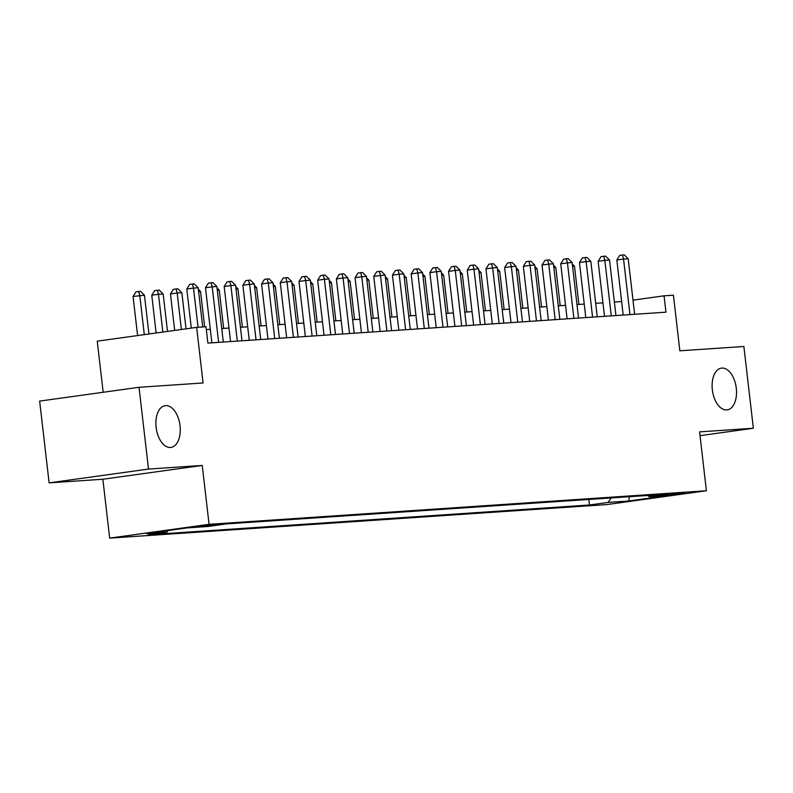 <?xml version="1.0" encoding="UTF-8"?>
<svg xmlns="http://www.w3.org/2000/svg" width="793" height="793" viewBox="0 0 793 793"><rect width="100%" height="100%" fill="white"/><g stroke="black" fill="none" stroke-linecap="round" stroke-linejoin="round"><path stroke-width="1.19" d="M712.342 389.809A21.084 11.974 -97.9 0 1 721.412 368.121A21.084 11.974 -97.9 0 1 736.281 388.193A21.084 11.974 -97.9 0 1 727.211 409.892A21.084 11.974 -97.9 0 1 712.342 389.809M156.102 427.348A21.084 11.974 -97.9 0 1 165.172 405.659A21.084 11.974 -97.9 0 1 180.041 425.732A21.084 11.974 -97.9 0 1 170.971 447.43A21.084 11.974 -97.9 0 1 156.102 427.348M684.736 492.701L665.664 495.1L684.736 492.701M109.682 538.12L607.022 504.556L706.404 490.758L209.065 524.322L109.682 538.12L102.862 479.24L202.255 465.441L148.499 469.069L49.116 482.868L102.862 479.24M49.116 482.868L39.65 401.099L139.033 387.291L203.077 382.969L196.644 327.37L97.252 341.168L103.169 392.277M700.031 435.654L753.35 428.25L743.884 346.482L679.849 350.803L673.416 295.194L664.068 295.819L633.002 300.141M148.499 469.069L139.033 387.291M196.644 327.37L205.992 326.736L207.885 343.091L665.961 312.174L664.068 295.819M198.329 526.73L220.91 524.123L198.28 526.354M647.762 495.466L649.08 496.715L667.884 494.108L226.629 523.886L207.835 526.493L187.267 527.88L146.437 533.55L167.006 532.162L148.202 534.769L589.457 504.992L608.251 502.385L611.076 497.935M649.08 496.715L669.649 495.328L628.819 500.998L608.251 502.385M202.255 465.441L209.065 524.322M753.35 428.25L699.595 431.878L706.404 490.758M621.633 301.568L614.387 302.054M602.938 302.827L595.682 303.313M584.243 304.086L576.987 304.581M565.548 305.345L558.292 305.84M546.843 306.613L539.597 307.099M528.148 307.872L520.892 308.358M509.453 309.131L502.197 309.627M490.758 310.4L483.502 310.886M472.053 311.659L464.807 312.145M453.358 312.918L446.112 313.413M434.663 314.177L427.407 314.672M415.968 315.445L408.712 315.931M397.273 316.704L390.017 317.19M378.568 317.963L371.322 318.459M359.873 319.232L352.617 319.718M341.178 320.491L333.922 320.977M322.483 321.75L315.227 322.245M303.778 323.009L296.532 323.504M285.084 324.278L277.837 324.763M266.389 325.536L259.133 326.022M247.694 326.795L240.438 327.291M228.999 328.064L221.743 328.55M210.294 329.323L206.319 329.591M168.027 530.557L167.006 532.162M588.812 499.441L589.457 504.992M628.819 500.998L629.355 496.705M198.042 327.271L193.502 288.097L198.181 287.78L202.711 326.954M191.311 328.104L186.791 289.029L193.502 288.097L192.402 284.023L194.275 283.904L198.181 287.78M186.791 289.029L189.715 284.4L192.402 284.023M148.945 333.992L144.455 295.234L133.065 296.483L137.595 335.568M133.065 296.483L135.99 291.864L138.676 291.487L139.786 295.551L144.306 334.636M138.676 291.487L140.549 291.358L144.455 295.234M218.63 342.368L212.207 286.828L216.876 286.511L223.309 342.051M211.86 342.824L205.486 287.76L212.207 286.828L211.097 282.764L212.97 282.635L216.876 286.511M205.486 287.76L208.41 283.141L211.097 282.764M237.325 341.109L230.902 285.569L235.571 285.252L242.004 340.792M230.555 341.565L224.181 286.501L230.902 285.569L229.801 281.505L231.665 281.376L235.571 285.252M224.181 286.501L227.115 281.872L229.801 281.505M256.02 339.84L249.597 284.31L254.275 283.993L260.699 339.523M249.25 340.296L242.886 285.242L249.597 284.31L248.496 280.236L250.36 280.117L254.275 283.993M242.886 285.242L245.81 280.613L248.496 280.236M274.725 338.581L268.292 283.042L272.97 282.734L279.394 338.264M267.955 339.037L261.581 283.973L268.292 283.042L267.191 278.977L269.065 278.849L272.97 282.734M261.581 283.973L264.505 279.354L267.191 278.977M167.492 331.415L163.16 293.975L158.481 294.292L151.77 295.224L156.132 332.991M151.77 295.224L154.694 290.595L157.381 290.228L158.481 294.292L162.852 332.059M157.381 290.228L159.244 290.099L163.16 293.975M186.038 328.837L181.855 292.716L177.176 293.033L170.465 293.965L174.678 330.413M170.465 293.965L173.389 289.336L176.076 288.959L177.176 293.033L181.399 329.482M176.076 288.959L177.949 288.84L181.855 292.716M204.644 326.825L200.55 291.457L198.617 291.586M198.359 289.276L200.55 291.457M223.676 328.421L219.245 290.188L217.322 290.317M217.054 288.008L219.245 290.188M293.42 337.322L286.997 281.783L291.665 281.465L298.089 337.005M286.65 337.778L280.276 282.714L286.997 281.783L285.886 277.719L287.76 277.59L291.665 281.465M280.276 282.714L283.2 278.085L285.886 277.719M242.371 327.162L237.95 288.93L236.017 289.058M235.749 286.749L237.95 288.93M312.115 336.054L305.692 280.524L310.36 280.207L316.794 335.746M305.345 336.51L298.971 281.456L305.692 280.524L304.581 276.46L306.455 276.331L310.36 280.207M298.971 281.456L301.895 276.826L304.581 276.46M261.066 325.893L256.645 287.671L254.712 287.8M254.444 285.49L256.645 287.671M330.81 334.795L324.387 279.265L329.065 278.948L335.489 334.477M324.04 335.251L317.676 280.197L324.387 279.265L323.286 275.191L325.15 275.072L329.065 278.948M317.676 280.197L320.6 275.567L323.286 275.191M279.76 324.634L275.34 286.402L273.407 286.541M273.139 284.231L275.34 286.402M349.505 333.536L343.082 277.996L347.76 277.679L354.184 333.219M342.735 333.992L336.371 278.928L343.082 277.996L341.981 273.932L343.845 273.803L347.76 277.679M336.371 278.928L339.295 274.309L341.981 273.932M298.455 323.375L294.034 285.143L292.111 285.272M291.844 282.962L294.034 285.143M368.21 332.267L361.777 276.737L366.455 276.42L372.879 331.96M361.439 332.733L355.066 277.669L361.777 276.737L360.676 272.673L362.55 272.544L366.455 276.42M355.066 277.669L357.99 273.04L360.676 272.673M317.16 322.107L312.729 283.884L310.806 284.013M310.539 281.703L312.729 283.884M386.905 331.008L380.481 275.478L385.15 275.161L391.573 330.691M380.134 331.464L373.761 276.41L380.481 275.478L379.371 271.404L381.245 271.285L385.15 275.161M373.761 276.41L376.685 271.781L379.371 271.404M335.855 320.848L331.434 282.625L329.501 282.754M329.234 280.444L331.434 282.625M405.6 329.749L399.176 274.209L403.845 273.902L410.278 329.432M398.829 330.205L392.456 275.141L399.176 274.209L398.066 270.145L399.94 270.016L403.845 273.902M392.456 275.141L395.39 270.522L398.066 270.145M354.55 319.589L350.129 281.356L348.196 281.485M347.929 279.176L350.129 281.356M424.295 328.49L417.871 272.951L422.55 272.633L428.973 328.173M417.524 328.946L411.161 273.882L417.871 272.951L416.771 268.886L418.635 268.758L422.55 272.633M411.161 273.882L414.085 269.253L416.771 268.886M373.245 318.33L368.824 280.098L366.891 280.226M366.624 277.917L368.824 280.098M391.94 317.061L387.519 278.839L385.596 278.967M385.329 276.658L387.519 278.839M410.645 315.802L406.214 277.57L404.291 277.699M404.024 275.399L406.214 277.57M443 327.222L436.566 271.692L441.245 271.375L447.668 326.914M436.229 327.678L429.856 272.623L436.566 271.692L435.466 267.628L437.339 267.499L441.245 271.375M429.856 272.623L432.78 267.994L435.466 267.628M461.695 325.963L455.271 270.433L459.94 270.116L466.363 325.645M454.924 326.419L448.551 271.365L455.271 270.433L454.161 266.359L456.034 266.23L459.94 270.116M448.551 271.365L451.475 266.735L454.161 266.359M480.389 324.704L473.966 269.164L478.635 268.847L485.068 324.387M473.619 325.16L467.246 270.096L473.966 269.164L472.856 265.1L474.729 264.971L478.635 268.847M467.246 270.096L470.17 265.477L472.856 265.1M429.34 314.543L424.919 276.311L422.986 276.44M422.719 274.13L424.919 276.311M499.084 323.435L492.661 267.905L497.34 267.588L503.763 323.128M492.314 323.901L485.95 268.837L492.661 267.905L491.561 263.841L493.424 263.712L497.34 267.588M485.95 268.837L488.875 264.208L491.561 263.841M448.035 313.275L443.614 275.052L441.681 275.181M441.414 272.871L443.614 275.052M517.779 322.176L511.356 266.646L516.035 266.329L522.458 321.859M511.009 322.632L504.645 267.578L511.356 266.646L510.256 262.572L512.119 262.453L516.035 266.329M504.645 267.578L507.57 262.949L510.256 262.572M466.73 312.016L462.309 273.783L460.386 273.922M460.118 271.612L462.309 273.783M536.484 320.917L530.051 265.377L534.73 265.07L541.153 320.6M529.714 321.373L523.34 266.309L530.051 265.377L528.951 261.313L530.824 261.184L534.73 265.07M523.34 266.309L526.265 261.69L528.951 261.313M485.435 310.757L481.004 272.524L479.081 272.653M478.813 270.344L481.004 272.524M555.179 319.658L548.756 264.119L553.425 263.801L559.848 319.341M548.409 320.114L542.035 265.05L548.756 264.119L547.646 260.054L549.519 259.926L553.425 263.801M542.035 265.05L544.96 260.421L547.646 260.054M504.13 309.498L499.709 271.265L497.776 271.394M497.508 269.085L499.709 271.265M573.874 318.389L567.451 262.86L572.12 262.542L578.553 318.072M567.104 318.845L560.73 263.791L567.451 262.86L566.341 258.786L568.214 258.667L572.12 262.542M560.73 263.791L563.654 259.162L566.341 258.786M522.825 308.229L518.404 270.007L516.471 270.135M516.203 267.826L518.404 270.007M592.569 317.131L586.146 261.591L590.825 261.284L597.248 316.813M585.799 317.587L579.435 262.533L586.146 261.591L585.046 257.527L586.909 257.398L590.825 261.284M579.435 262.533L582.359 257.903L585.046 257.527M541.52 306.97L537.099 268.738L535.166 268.867M534.898 266.567L537.099 268.738M611.274 315.872L604.841 260.332L609.52 260.015L615.943 315.555M604.504 316.328L598.13 261.264L604.841 260.332L603.741 256.268L605.614 256.139L609.52 260.015M598.13 261.264L601.054 256.645L603.741 256.268M560.215 305.711L555.794 267.479L553.871 267.608M553.603 265.298L555.794 267.479M629.969 314.603L623.546 259.073L628.215 258.756L634.638 314.296M623.199 315.069L616.825 260.005L623.546 259.073L622.436 255.009L624.309 254.88L628.215 258.756M616.825 260.005L619.749 255.376L622.436 255.009M578.92 304.443L574.489 266.22L572.566 266.349M572.298 264.039L574.489 266.22M202.364 525.759L202.443 526.453"/></g></svg>
